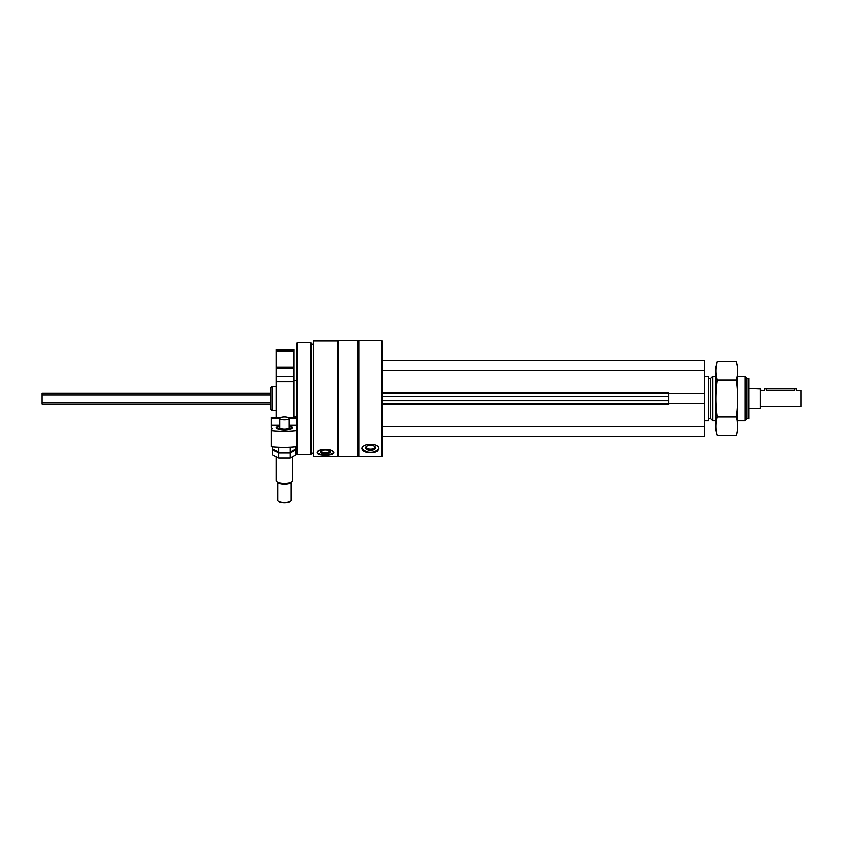 <?xml version="1.0" encoding="UTF-8"?>
<svg xmlns="http://www.w3.org/2000/svg" width="843" height="843" viewBox="0 0 843 843"><rect width="100%" height="100%" fill="white"/><g stroke="black" fill="none" stroke-linecap="round" stroke-linejoin="round"><path stroke-width="1.26" d="M381.868 456.6L382.469 456L382.469 341.088L381.868 340.488L359.044 340.488L359.044 456.6L381.868 456.6L381.868 340.488M313.396 456.253L313.396 340.846L337.421 340.846L337.421 456.253L313.396 456.253M317.105 452.765C317.6 454.303 320.372 455.062 325.409 455.041C330.456 455.062 333.217 454.303 333.723 452.765C334.228 448.497 316.61 448.487 317.105 452.765M362.142 448.824C362.648 451.174 365.419 452.385 370.456 452.459C375.493 452.385 378.265 451.174 378.76 448.824C379.266 442.912 361.658 442.902 362.142 448.824M359.044 456.6L358.444 456L358.444 341.088L359.044 340.488M357.843 456.6L357.843 340.488L338.022 340.488L338.022 456.6L357.843 456.6L358.444 456M313.396 452.997L311.394 452.997L311.394 344.092L310.814 342.49L297.389 342.49L297.389 454.598L310.814 454.598L310.814 342.49M297.389 454.598L296.388 453.597L296.388 343.491L297.389 342.49M270.761 409.14L270.761 387.949L272.173 386.537L272.173 410.552L270.761 409.14M378.718 448.392A8.304 4.152 0 0 1 370.456 452.111A8.304 4.152 0 0 1 362.195 448.392M370.456 450.457A5.005 2.497 0 0 1 366.01 449.108A5.005 2.497 0 0 1 366.368 446.505A5.005 2.497 0 0 1 374.534 446.505A5.005 2.497 0 0 1 374.893 449.108A5.005 2.497 0 0 1 370.456 450.457M374.134 446.263A4.141 2.065 0 0 1 374.587 447.201A4.141 2.065 0 0 1 370.456 449.277A4.141 2.065 0 0 1 366.315 447.201A4.141 2.065 0 0 1 366.768 446.263M333.607 452.291A8.304 2.845 0 0 1 325.409 454.672A8.304 2.845 0 0 1 317.221 452.291M325.409 453.545A5.005 1.707 0 0 1 320.751 451.205A5.005 1.707 0 0 1 325.409 450.12A5.005 1.707 0 0 1 330.077 451.205A5.005 1.707 0 0 1 325.409 453.545M329.518 450.847A4.141 1.412 0 0 1 329.55 451.016A4.141 1.412 0 0 1 325.409 452.428A4.141 1.412 0 0 1 321.278 451.016A4.141 1.412 0 0 1 321.299 450.847M382.469 393.544L668.731 393.544M382.469 404.556L668.731 404.556L668.731 392.543L382.469 392.543M668.731 393.565L704.759 393.565L704.759 360.509L382.469 360.509M382.469 370.52L704.759 370.52M382.469 436.579L704.759 436.579L704.759 393.565M382.469 426.569L704.759 426.569M382.469 403.555L704.759 403.523M746.803 378.37L746.803 418.729L748.805 418.729L748.805 378.37L746.803 378.37L744.959 376.526L737.794 376.526M746.803 418.729L744.959 420.562L744.959 376.526M715.77 420.562L712.609 420.562L712.609 376.526L715.77 376.526M712.609 420.562L710.765 418.729L710.765 378.37L712.609 376.526M704.759 420.562L708.763 420.562L708.763 376.526L704.759 376.526M279.665 425.515A8.008 2.476 0 0 0 276.799 428.318A8.008 2.476 0 0 0 284.376 429.993A8.008 2.476 0 0 0 291.941 428.318A8.008 2.476 0 0 0 289.075 425.515M271.362 430.636A38.03 11.749 0 0 0 296.388 430.636L296.388 446.822A38.03 11.749 180 0 1 271.362 446.822L271.362 429.34A3.604 1.117 0 0 0 272.363 428.571A3.604 1.117 0 0 0 271.362 427.801L271.362 425.041L271.362 427.801M296.388 425.041L289.075 425.041M279.665 425.041L271.362 425.041L271.362 417.475L281.046 417.475M296.388 417.475L287.695 417.475M296.388 418.845L289.075 418.845M279.665 418.845L271.362 418.845M291.077 500.436L291.077 482.386L291.077 500.436A6.702 2.076 180 0 1 290.719 501.111L290.15 501.617A6.101 1.886 180 0 1 284.376 502.892A6.101 1.886 180 0 1 278.601 501.617L278.032 501.111A6.702 2.076 180 0 1 277.663 500.436L277.663 482.386L277.663 500.436M289.075 427.085A4.9 1.517 180 0 1 289.012 428.012A4.9 1.517 180 0 1 284.376 429.034A4.9 1.517 180 0 1 279.739 428.012A4.9 1.517 180 0 1 279.665 427.085M289.075 418.497A4.7 1.454 180 0 1 284.376 419.951A4.7 1.454 180 0 1 279.665 418.497A4.7 1.454 180 0 1 284.376 417.043A4.7 1.454 180 0 1 289.075 418.497L289.075 427.707A4.7 1.454 180 0 1 288.907 428.096M279.834 428.096A4.7 1.454 180 0 1 279.665 427.707L279.665 418.497M289.075 426.01A6.776 2.097 180 0 1 290.782 426.832A6.776 2.097 180 0 1 284.376 429.614A6.776 2.097 180 0 1 277.958 426.832A6.776 2.097 180 0 1 279.665 426.01M292.384 456.959L292.384 480.805A8.008 2.476 180 0 1 291.941 481.606A8.008 2.476 180 0 1 284.376 483.271A8.008 2.476 180 0 1 276.799 481.606A8.008 2.476 180 0 1 276.367 480.805L276.367 456.959M291.941 481.606L290.782 482.649A6.776 2.097 180 0 1 284.376 484.061A6.776 2.097 180 0 1 277.958 482.649L276.799 481.606M290.15 501.617L290.719 501.111A6.702 2.076 180 0 1 284.376 502.512A6.702 2.076 180 0 1 278.032 501.111M295.935 446.874L295.935 449.119L290.15 452.217L278.59 452.217L272.816 449.119L272.816 446.969M278.59 452.217L278.59 447.359M290.15 452.217L290.15 447.317M272.816 449.709L278.59 452.796L290.15 452.796L295.935 449.709L295.935 454.83L290.15 457.928L278.59 457.928L272.816 454.83L272.816 449.709M278.59 457.928L278.59 452.796M290.15 457.928L290.15 452.796M760.818 406.558L800.85 406.558L800.85 390.541L796.846 390.541L796.846 388.939L764.812 388.939L764.812 390.541L760.818 390.541M794.844 388.939L794.844 390.794C797.425 390.52 797.425 390.52 794.844 390.794L766.814 390.794C764.232 390.52 764.232 390.52 766.814 390.794C764.232 390.52 764.232 390.52 766.814 390.794L766.814 388.939M270.761 404.05L42.15 404.05L42.15 393.038L270.761 393.038M760.312 388.539L760.312 408.549L760.818 389.034L748.805 388.539M276.367 349.497L293.986 349.497L293.986 350.498L276.367 350.498L276.367 349.497M276.367 350.498L276.367 367.032L293.986 367.032L293.986 350.498M276.367 367.032L276.367 368.064L293.986 368.064L293.986 367.032M276.367 368.064L276.367 376.452L293.986 376.452L293.986 368.064M276.367 376.452L276.367 381.774L293.986 381.774L293.986 376.452M293.986 417.475L293.986 381.774M276.367 417.475L276.367 381.774M736.434 435.525L737.794 430.478L737.794 366.621L736.434 361.563C738.183 367.727 738.183 373.892 736.434 380.056C738.183 392.227 738.183 404.556 736.434 417.043C738.183 423.197 738.183 429.361 736.434 435.525L717.13 435.525C715.38 429.361 715.38 423.197 717.13 417.043C715.38 404.872 715.38 392.543 717.13 380.056C715.38 373.892 715.38 367.727 717.13 361.563L736.434 361.563M736.434 380.056L717.13 380.056M736.434 417.043L717.13 417.043M717.13 435.525L715.77 430.478L715.77 366.621L717.13 361.563M382.469 400.657L668.731 400.657M382.469 396.431L668.731 396.431M42.15 402.248L270.761 402.248M42.15 394.84L270.761 394.84M276.367 351.131L293.986 351.131M358.444 341.088L357.843 340.488M337.421 456L338.022 456.6M337.421 341.088L338.022 340.488M313.396 344.092L311.394 344.092M311.394 452.997L310.814 454.598M276.367 386.537L272.173 386.537M276.367 410.552L272.173 410.552M744.959 420.562L737.794 420.562M710.765 378.37L708.763 378.37M710.765 418.729L708.763 418.729M760.312 408.549L748.805 408.549M293.986 416.558L296.388 416.558M293.986 380.53L296.388 380.53"/></g></svg>
